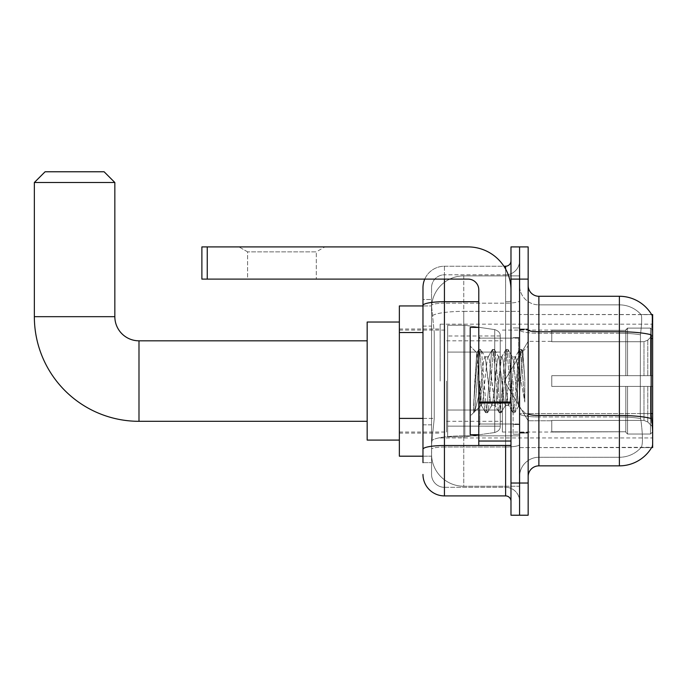 <?xml version="1.0" encoding="UTF-8"?>
<svg xmlns="http://www.w3.org/2000/svg" width="687" height="687" viewBox="0 0 687 687"><rect width="100%" height="100%" fill="white"/><g stroke="black" fill="none" stroke-linecap="round" stroke-linejoin="round"><path stroke-width="0.52" stroke-dasharray="3.44 2.58" d="M652.65 381.062L652.65 324.178L652.65 381.062M440.144 381.062L440.144 324.178L440.144 381.062M422.977 418.4L434.244 418.4L431.694 443.313L434.244 418.4L434.244 332.542L434.244 418.4L399.362 418.4L399.362 456.194L431.634 456.194L431.556 454.047A32.195 32.195 0 0 0 463.759 486.241L519.57 486.241L519.57 435.859L519.57 486.241L463.759 486.241L463.759 435.859L463.759 486.241A32.195 32.195 0 0 1 431.556 454.047L431.556 447.495L431.634 456.194L422.977 456.194M431.694 443.313L431.556 447.495L431.694 443.313M651.783 422.917C652.865 436.365 652.865 444.489 651.783 447.289A37.562 37.562 0 0 1 619.382 465.855L619.382 416.957A28.974 5.032 180 0 1 640.628 418.572L640.224 413.6L640.628 418.572A28.974 5.032 180 0 0 619.382 416.957L619.382 457.267A28.974 28.974 0 0 0 641.263 447.289C642.843 444.48 642.843 436.365 641.263 422.917L640.628 418.572L641.263 422.917C642.843 436.348 642.843 444.472 641.263 447.289A28.974 28.974 0 0 1 619.382 457.267L619.382 331.752L538.883 331.752L538.883 296.277L619.382 296.277L619.382 331.752A37.562 6.526 180 0 1 651.25 334.818L651.096 413.6L651.783 422.917C652.865 436.348 652.865 444.472 651.783 447.289L519.57 447.606L519.57 413.6L519.57 447.606L652.65 447.606L652.65 314.526L519.57 314.526L519.57 338.468L519.57 314.526L651.671 314.655C652.315 316.406 652.178 323.122 651.25 334.818C652.178 323.148 652.315 316.424 651.671 314.655A37.562 37.562 0 0 0 651.594 314.526L640.98 314.526L651.594 314.526A37.562 37.562 0 0 1 651.671 314.655M399.362 381.062L399.362 440.092L399.362 381.062M519.57 275.882L519.57 435.859L519.57 275.882L463.759 275.882L519.57 275.882M652.65 413.6L519.57 413.6L519.57 329.889L519.57 413.6A19.322 3.358 0 0 0 538.883 416.957L538.883 331.752A10.734 1.863 0 0 1 528.157 329.889L528.157 413.6L528.157 329.889M431.608 306.376L434.244 332.542L431.608 306.376A32.195 32.195 0 0 1 463.759 275.882A32.195 32.195 0 0 0 431.608 306.376A32.195 32.195 0 0 1 463.759 275.882L463.759 311.357L519.57 311.357L463.759 311.357L463.759 275.882M422.977 326.102L431.556 326.102L431.556 424.841L431.556 299.498L431.556 326.102L422.977 326.102L422.977 424.841L422.977 305.938L431.634 305.938L399.362 305.938L399.362 418.4M528.157 381.062L528.157 433.119L528.157 381.062M519.57 381.062L519.57 434.193L519.57 381.062M513.129 381.062L513.129 434.193L513.129 381.062M651.594 447.606L640.98 447.606L651.594 447.606M619.382 457.267L538.883 457.267L538.883 422.917L538.883 457.267L619.382 457.267M528.157 476.58L528.157 413.6L528.157 476.58A10.734 10.734 0 0 1 538.883 465.855L538.883 416.957A19.322 3.358 0 0 1 519.57 413.6L651.096 413.6L640.224 413.6L640.456 334.818C641.838 323.156 642.053 316.432 641.1 314.655A28.974 28.974 0 0 0 619.382 304.865A28.974 28.974 0 0 1 641.1 314.655C642.053 316.415 641.838 323.139 640.456 334.818L640.224 413.6L651.096 413.6M519.57 285.543L519.57 329.889L519.57 285.543A19.322 19.322 0 0 0 538.883 304.865A19.322 19.322 0 0 1 519.57 285.543A19.322 19.322 0 0 0 538.883 304.865L538.883 416.957L538.883 304.865L619.382 304.865L538.883 304.865M519.57 279.102L519.57 246.908L528.157 246.908L528.157 279.102L519.57 279.102L519.57 246.908L510.982 246.908L510.982 279.102L519.57 279.102L519.57 483.021L519.57 279.102M510.982 279.102L510.982 515.224L519.57 515.224L519.57 483.021L519.57 515.224L528.157 515.224L528.157 279.102M619.382 465.855L538.883 465.855M538.883 296.277A10.734 10.734 0 0 1 528.157 285.543M519.57 476.58A19.322 19.322 0 0 1 538.883 457.267A19.322 19.322 0 0 0 519.57 476.58A19.322 19.322 0 0 1 538.883 457.267M422.977 462.634L431.556 462.634L422.977 462.634L422.977 424.841L431.556 424.841L431.556 462.634L431.556 424.841L422.977 424.841M422.977 474.434A21.469 21.469 0 0 0 444.437 495.902L444.437 487.315A12.881 12.881 0 0 1 431.556 474.434L431.556 305.432L431.556 474.434A12.881 12.881 0 0 0 444.437 487.315L505.615 487.315L505.615 452.973L505.615 495.902A5.367 5.367 0 0 1 510.982 501.27L510.982 260.862L510.982 501.27M519.57 452.973L519.57 300.769L519.57 452.973M510.982 381.062L510.982 338.133L510.982 381.062M519.57 260.862L519.57 300.769L519.57 260.862A13.955 13.955 0 0 1 505.615 274.809A13.955 13.955 0 0 0 519.57 260.862A13.955 13.955 0 0 1 505.615 274.809L505.615 487.315L444.437 487.315L444.437 447.005L505.615 447.005A13.955 2.422 0 0 0 519.57 444.583A13.955 2.422 0 0 1 505.615 447.005L505.615 274.809L444.437 274.809L505.615 274.809M424.764 279.102A21.469 21.469 0 0 1 444.437 266.23L505.615 266.23A5.367 5.367 0 0 0 510.982 260.862A5.367 5.367 0 0 1 505.615 266.23L505.615 452.973L505.615 447.005L444.437 447.005L444.437 274.809L444.437 303.19L505.615 303.19A13.955 2.422 0 0 0 519.57 300.769A13.955 2.422 0 0 1 505.615 303.19L444.437 303.19L444.437 452.973L444.437 445.519L505.615 445.519A5.367 0.936 0 0 0 510.982 444.583A5.367 0.936 0 0 1 507.478 445.459M444.437 495.902L505.615 495.902M478.787 301.705L444.437 301.705A21.469 3.727 180 0 0 422.977 305.432L422.977 299.498L431.556 299.498L422.977 299.498L422.977 449.246A21.469 3.727 180 0 1 444.437 445.519L444.437 266.23A21.469 21.469 0 0 0 422.977 287.69A21.469 21.469 0 0 1 444.437 266.23L503.906 266.23M422.977 449.246L422.977 452.973M431.556 287.69L431.556 305.432L431.556 287.69A12.881 12.881 0 0 1 444.437 274.809A12.881 12.881 0 0 0 431.556 287.69A12.881 12.881 0 0 1 444.437 274.809M519.57 501.27A13.955 13.955 0 0 0 505.615 487.315A13.955 13.955 0 0 1 519.57 501.27A13.955 13.955 0 0 0 505.615 487.315M478.787 381.062L478.787 434.725L478.787 381.062M478.787 434.725L470.2 434.725L470.2 327.398L470.2 416.056L470.2 327.398L478.787 327.398M479.114 381.062L476.752 352.895L474.786 381.062L473.549 412.509L474.82 411.178L480.926 387.219L480.926 405.321L481.467 381.062L480.926 387.219L474.82 411.178L473.549 412.698L473.549 405.656L475.507 381.062L477.774 353.668L478.633 349.666L477.774 353.668L473.549 405.656L476.752 352.895L478.908 349.434L476.752 352.895L470.2 346.076L476.95 352.826L480.926 405.321L481.467 405.321L480.926 404.634L480.926 405.321L474.133 412.114L481.467 405.321L480.926 404.634L479.114 381.062M491.686 381.062L489.419 360.057L488.285 356.811L487.925 357.111L487.143 360.057L482.6 402.067L481.467 405.321L482.6 402.067L487.143 360.057L487.925 357.111L492.261 349.666L491.403 353.668L486.86 408.456L485.726 412.698L484.593 408.456L480.05 353.668L478.908 349.434L480.617 349.434L479.474 353.668L474.932 408.456L473.798 412.698L474.82 411.178L474.082 412.458L474.932 408.456L479.474 353.668L480.891 349.666L478.908 349.434L480.05 353.668L484.593 408.456L485.451 412.458L487.427 412.698L486.293 408.456L481.75 353.668L480.891 349.666L485.237 357.111L484.876 356.811L483.734 360.057L481.467 381.062L483.734 360.057L484.876 356.811L488.285 356.811L492.261 349.666L491.403 353.668L486.86 408.456L485.726 412.698L487.427 412.698L486.293 408.456L481.75 353.668L480.891 349.666L484.876 356.811L488.285 356.811L489.419 360.057L494.734 405.012L491.686 381.062M488.285 381.062L485.237 357.111L490.552 402.067L491.686 405.321L490.552 402.067L488.285 381.062M505.323 381.062L503.047 360.057L501.914 356.811L501.553 357.111L496.229 402.067L495.095 405.321L494.734 405.012L499.08 412.458L498.221 408.456L493.678 353.668L492.261 349.666L494.245 349.434L493.111 353.668L488.569 408.456L487.427 412.698L492.047 405.012L495.095 405.321L499.08 412.458L498.221 408.456L493.678 353.668L492.545 349.434L494.245 349.434L493.111 353.668L488.569 408.456L487.71 412.458L491.686 405.321L495.095 405.321L496.229 402.067L500.78 360.057L501.553 357.111L505.89 349.666L505.039 353.668L500.488 408.456L499.08 412.458L501.063 412.698L499.921 408.456L495.379 353.668L494.245 349.434L498.865 357.111L498.504 356.811L497.371 360.057L492.828 402.067L492.047 405.012L492.828 402.067L497.371 360.057L498.504 356.811L501.914 356.811L505.89 349.666L505.039 353.668L500.488 408.456L499.355 412.698L501.063 412.698L499.921 408.456L495.379 353.668L494.52 349.666L498.504 356.811L501.914 356.811L503.047 360.057L507.59 402.067L508.371 405.012L505.323 381.062M501.914 381.062L498.865 357.111L504.181 402.067L505.323 405.321L504.181 402.067L501.914 381.062M517.423 365.484L517.423 399.387L513.266 360.057L512.133 356.811L510.999 360.057L506.456 402.067L505.323 405.321L508.724 405.321L512.708 412.458L511.849 408.456L507.307 353.668L505.89 349.666L507.873 349.434L506.74 353.668L502.197 408.456L501.063 412.698L505.675 405.012L508.724 405.321L512.708 412.458L511.849 408.456L507.307 353.668L506.173 349.434L507.873 349.434L506.74 353.668L502.197 408.456L501.338 412.458L505.675 405.012L506.456 402.067L510.999 360.057L512.133 356.811L515.542 356.811L514.408 360.057L509.866 402.067L508.724 405.321L509.866 402.067L514.408 360.057L515.181 357.111L519.527 349.666L518.668 353.668L514.125 408.456L512.708 412.458L514.692 412.698L513.558 408.456L509.007 353.668L507.873 349.434L512.493 357.111L515.542 356.811L519.527 349.666L518.668 353.668L514.125 408.456L512.983 412.698L514.692 412.698L513.558 408.456L509.007 353.668L508.157 349.666L512.493 357.111L513.266 360.057L518.393 406.283L522.901 351.581L524.799 379.241L524.799 402.024L521.038 381.062L515.542 356.811L517.423 365.484L517.423 399.387L518.608 406.206L522.713 351.521L524.799 379.241L522.644 353.668L521.502 349.434L520.368 353.668L515.825 408.456L514.692 412.698L515.825 408.456L520.368 353.668L521.502 349.434L522.644 353.668L524.799 379.241L524.799 402.024L520.935 353.668L519.527 349.666L521.502 349.434L519.801 349.434L520.935 353.668L524.799 402.024L521.038 381.062L517.423 365.484M247.603 251.863L239.016 246.908L324.882 246.908L239.016 246.908L324.882 246.908L239.016 246.908L247.603 251.863L247.603 279.102L316.295 279.102L247.603 279.102L316.295 279.102L247.603 279.102L247.603 251.863L316.295 251.863L324.882 246.908L316.295 251.863L247.603 251.863L316.295 251.863L316.295 279.102L316.295 251.863L247.603 251.863M478.787 445.459L510.982 445.459L478.787 445.459L478.787 441.028L478.787 445.459L510.982 445.459L510.982 289.837A42.929 42.929 0 0 0 468.053 246.908L201.884 246.908L207.251 246.908L201.884 246.908L201.884 279.102L201.884 246.908L201.884 279.102L468.053 279.102A10.734 10.734 0 0 1 478.787 289.837L478.787 445.459M478.787 402.994L510.982 402.994L478.787 402.994L510.982 402.994L510.982 289.837A42.929 42.929 0 0 0 468.053 246.908L207.251 246.908L207.251 279.102L468.053 279.102A10.734 10.734 0 0 1 478.787 289.837L478.787 402.058L510.982 402.058L510.982 445.459L510.982 289.837A42.929 42.929 0 0 0 468.053 246.908L207.251 246.908L207.251 279.102L201.884 279.102L468.053 279.102A10.734 10.734 0 0 1 478.787 289.837L478.787 402.058L510.982 402.058L510.982 289.837M367.167 440.092L399.362 440.092L367.167 440.092L399.362 440.092L367.167 440.092L367.167 322.031L367.167 440.092L367.167 322.031L367.167 440.092L367.167 322.031L367.167 440.092L367.167 322.031L367.167 440.092L367.167 340.821L138.989 340.821L138.989 421.311A104.639 104.639 0 0 1 34.35 316.673L34.35 182.51L114.841 182.51L34.35 182.51L114.841 182.51L34.35 182.51L114.841 182.51L34.35 182.51L114.841 182.51L34.35 182.51L114.841 182.51L104.115 171.776L45.084 171.776L104.115 171.776L114.841 182.51L114.841 316.673L114.841 182.51L104.115 171.776L45.084 171.776L34.35 182.51L45.084 171.776L104.115 171.776L45.084 171.776L104.115 171.776L114.841 182.51L114.841 316.673L114.841 182.51M367.167 322.031L399.362 322.031L367.167 322.031L399.362 322.031L367.167 322.031L367.167 381.062L367.167 340.821L138.989 340.821A24.148 24.148 0 0 1 114.841 316.673L34.35 316.673L34.35 182.51L45.084 171.776L104.115 171.776L45.084 171.776L34.35 182.51L34.35 316.673L34.35 182.51M551.764 375.695L551.764 381.062L551.764 375.695L643.985 375.695L551.764 375.695L625.823 375.695L625.823 329.829L625.823 375.695L627.54 375.695L627.54 328.103L627.54 375.695L551.764 375.695L551.764 386.429L625.823 386.429L625.823 431.762L625.823 386.429L551.764 386.429L551.764 375.695L551.764 386.429L551.764 375.695L652.65 375.695L652.65 330.258L652.65 375.695L650.503 375.695L650.503 328.103L650.503 375.695L627.54 375.695L652.65 375.695L652.65 335.23L652.65 375.695L551.764 375.695L625.823 375.695L625.823 329.829L625.823 330.37L551.764 330.086L625.823 330.37L625.823 375.695L625.823 329.829L627.54 328.103L625.823 329.829L625.823 375.695L627.54 375.695L627.54 328.103L650.503 328.103L627.54 328.103L627.54 375.695L551.764 375.695L551.764 386.429L652.65 386.429L652.65 431.865L652.65 386.429L650.503 386.429L650.503 434.029L652.65 431.865L650.503 434.029L650.503 386.429L627.54 386.429L627.54 434.029L650.503 434.029L627.54 434.029L627.54 386.429L625.823 386.429L625.823 432.303L627.54 434.029L625.823 432.303L625.823 386.429L652.65 386.429L652.65 431.865L652.65 426.902L647.781 421.998L643.985 420.41L647.781 421.998L652.65 426.902L652.65 386.429L551.764 386.429L625.823 386.429L625.823 431.762L551.764 432.046L625.823 431.762L625.823 432.303L625.823 386.429L551.764 386.429L551.764 375.695L551.764 386.429L551.764 375.695L652.65 375.695L652.65 330.258L650.503 328.103L652.65 330.258L652.65 375.695L650.503 375.695L650.503 328.103L650.503 375.695L627.54 375.695L652.65 375.695L652.65 335.23L647.781 340.134L652.65 335.23L652.65 375.695L551.764 375.695L625.823 375.695L625.823 329.829L625.823 330.37L551.764 330.37L551.764 341.714L643.985 341.714L551.764 341.714L551.764 330.086L625.823 330.37L625.823 375.695L625.823 329.829L627.54 328.103L625.823 329.829L625.823 375.695L627.54 375.695L627.54 328.103L650.503 328.103L627.54 328.103L627.54 375.695L551.764 375.695L551.764 386.429L652.65 386.429L652.65 431.865L652.65 386.429L650.503 386.429L650.503 434.029L652.65 431.865L650.503 434.029L650.503 386.429L627.54 386.429L627.54 434.029L650.503 434.029L627.54 434.029L627.54 386.429L625.823 386.429L625.823 432.303L627.54 434.029L625.823 432.303L625.823 386.429L652.65 386.429L652.65 431.865L652.65 426.902L647.781 421.998L643.985 420.41L551.764 420.41L643.985 420.41L647.781 421.998L652.65 426.902L652.65 386.429L551.764 386.429L625.823 386.429L625.823 431.762L551.764 431.762L551.764 420.41L551.764 432.046L625.823 431.762L625.823 432.303L625.823 386.429L551.764 386.429L551.764 375.695L551.764 386.429L551.764 375.695L652.65 375.695L652.65 330.258L650.503 328.103L652.65 330.258L652.65 375.695L650.503 375.695L650.503 328.103L650.503 375.695L627.54 375.695L652.65 375.695L652.65 335.23L647.781 340.134L643.985 341.714L647.781 340.134L652.65 335.23L652.65 375.695L551.764 375.695L625.823 375.695L625.823 329.829L625.823 330.37L551.764 330.37L551.764 341.714L643.985 341.714L551.764 341.714L551.764 330.086L625.823 330.37L625.823 375.695L625.823 329.829L627.54 328.103L625.823 329.829L625.823 375.695L627.54 375.695L627.54 328.103L650.503 328.103L627.54 328.103L627.54 375.695L551.764 375.695L551.764 386.429L652.65 386.429L652.65 431.865L652.65 386.429L650.503 386.429L650.503 434.029L652.65 431.865L650.503 434.029L650.503 386.429L627.54 386.429L627.54 434.029L650.503 434.029L627.54 434.029L627.54 386.429L625.823 386.429L625.823 432.303L627.54 434.029L625.823 432.303L625.823 386.429L652.65 386.429L652.65 431.865L652.65 426.902L647.781 421.998L643.985 420.41L551.764 420.41L643.985 420.41L647.781 421.998L652.65 426.902L652.65 386.429L551.764 386.429L625.823 386.429L625.823 431.762L551.764 431.762L551.764 420.41L551.764 432.046L625.823 431.762L625.823 432.303L625.823 386.429L551.764 386.429L551.764 375.695L551.764 386.429L551.764 375.695L652.65 375.695L652.65 330.258L650.503 328.103L652.65 330.258L652.65 375.695L650.503 375.695L650.503 328.103L650.503 375.695L627.54 375.695L652.65 375.695L652.65 335.23L647.781 340.134L643.985 341.714L647.781 340.134L652.65 335.23L652.65 375.695L551.764 375.695L625.823 375.695L625.823 329.829L625.823 330.37L551.764 330.37L551.764 341.714L643.985 341.714L551.764 341.714L551.764 330.086L625.823 330.37L625.823 375.695L625.823 329.829L627.54 328.103L625.823 329.829L625.823 375.695L627.54 375.695L627.54 328.103L650.503 328.103L627.54 328.103L627.54 375.695L551.764 375.695L551.764 386.429L652.65 386.429L652.65 431.865L652.65 386.429L650.503 386.429L650.503 434.029L652.65 431.865L650.503 434.029L650.503 386.429L627.54 386.429L627.54 434.029L650.503 434.029L627.54 434.029L627.54 386.429L625.823 386.429L625.823 432.303L627.54 434.029L625.823 432.303L625.823 386.429L652.65 386.429L652.65 431.865L652.65 426.902L647.781 421.998L643.985 420.41L551.764 420.41L643.985 420.41L647.781 421.998L652.65 426.902L652.65 386.429L551.764 386.429L625.823 386.429L625.823 431.762L551.764 431.762L551.764 420.41L551.764 432.046L625.823 431.762L625.823 386.429L551.764 386.429L551.764 375.695M502.395 381.062L502.395 432.046L502.395 381.062M446.584 381.062L446.584 432.046L446.584 381.062M464.833 410.045L464.833 436.872L464.833 410.045L494.734 410.045L464.833 410.045L464.833 436.872L464.833 325.252L464.833 352.087L447.658 352.087L500.248 352.087L447.658 352.087L447.658 325.252L447.658 436.872L447.658 410.045L500.248 410.045L500.248 335.986L500.248 352.087L447.658 352.087L447.658 335.986L447.658 426.138L447.658 410.045L500.248 410.045L500.248 335.986L500.248 352.087L447.658 352.087L447.658 325.252L447.658 436.872L447.658 410.045L500.248 410.045L500.248 335.986L500.248 352.087L447.658 352.087L447.658 335.986L447.658 426.138L447.658 410.045L464.833 410.045L464.833 325.252L464.833 352.087L447.658 352.087L447.658 325.252L447.658 436.872L447.658 410.045L500.248 410.045L500.248 335.986L500.248 352.087L447.658 352.087L447.658 335.986L447.658 426.138L447.658 410.045L500.248 410.045L500.248 335.986L500.248 352.087L447.658 352.087L447.658 325.252L447.658 436.872L447.658 410.045L500.248 410.045L500.248 426.155L447.658 426.138L447.658 410.045L464.833 410.045L464.833 436.872L464.833 325.252L464.833 352.087L447.658 352.087L447.658 335.986L447.658 426.138L447.658 410.045L500.248 410.045L500.248 426.155L447.658 426.138L447.658 325.252L447.658 436.872L447.658 410.045L500.248 410.045L500.248 426.155L447.658 426.138M138.989 421.311L367.167 421.311L138.989 421.311A104.639 104.639 0 0 1 34.35 316.673L114.841 316.673L34.35 316.673A104.639 104.639 0 0 0 138.989 421.311A104.639 104.639 0 0 1 34.35 316.673M138.989 340.821L367.167 340.821L138.989 340.821A24.148 24.148 0 0 1 114.841 316.673A24.148 24.148 0 0 0 138.989 340.821A24.148 24.148 0 0 1 114.841 316.673M643.985 341.714L647.781 340.134L643.985 341.714L551.764 341.714L643.985 341.714L647.781 340.134L652.65 335.23L652.65 330.258L650.503 328.103L652.65 330.258L652.65 335.23L647.781 340.134L643.985 341.714L551.764 341.714L551.764 330.37L551.764 341.714L643.985 341.714L647.781 340.134L652.65 335.23L652.65 375.695L652.65 330.258L652.65 375.695L650.503 375.695L650.503 328.103L650.503 375.695L627.54 375.695L652.65 375.695L652.65 330.258L650.503 328.103L627.54 328.103L625.823 330.37L627.54 328.103L650.503 328.103L652.65 330.258L652.65 335.23L647.781 340.134L643.985 341.714L643.985 375.695L652.65 375.695L643.985 375.695L643.985 341.714M494.734 352.087L494.734 329.605C498.582 330.919 500.419 333.04 500.248 335.977L500.248 352.087L464.833 352.087L464.833 325.252L464.833 352.087L494.734 352.087L464.833 352.087M551.764 420.41L643.985 420.41L551.764 420.41L551.764 431.762L551.764 420.41L643.985 420.41L647.781 421.998L643.985 420.41L551.764 420.41L551.764 432.046L625.823 431.762L551.764 431.762L551.764 420.41M464.833 381.062L464.833 325.252L464.833 381.062M494.734 410.045L500.248 410.045L500.248 426.155C500.419 429.092 498.582 431.213 494.734 432.527L494.734 410.045L500.248 410.045L500.248 426.155C500.419 429.092 498.582 431.213 494.734 432.527L494.734 410.045L494.734 432.527L494.734 410.045L494.734 432.527L464.833 436.872L447.658 436.872L464.833 436.872L494.734 432.527C498.582 431.213 500.419 429.092 500.248 426.155C500.419 429.092 498.582 431.213 494.734 432.527L464.833 436.872L447.658 436.872L464.833 436.872L494.734 432.527C498.582 431.213 500.419 429.092 500.248 426.155M551.764 341.714L551.764 330.086L625.823 330.37L551.764 330.37L551.764 341.714M625.823 386.429L625.823 432.303L627.54 434.029L650.503 434.029L652.65 431.865L652.65 386.429L652.65 431.865L650.503 434.029L650.503 386.429L650.503 434.029L627.54 434.029L627.54 386.429L627.54 434.029L625.823 432.303L625.823 386.429L627.54 386.429L625.823 386.429M625.823 431.762L625.823 432.303L625.823 431.762M650.503 386.429L627.54 386.429L650.503 386.429M652.65 386.429L652.65 431.865L652.65 426.902L647.781 421.998L652.65 426.902L652.65 386.429L647.781 386.429L652.65 386.429M643.985 386.429L551.764 386.429L551.764 381.062L551.764 386.429L643.985 386.429L643.985 420.41L643.985 386.429M104.115 171.776L45.084 171.776M510.982 402.994L510.982 445.459M463.759 435.859A32.195 5.59 180 0 0 431.951 440.582A32.195 5.59 180 0 1 463.759 435.859L519.57 435.859L463.759 435.859L463.759 311.357L463.759 435.859M652.65 338.468L651.096 338.468M432.398 315.685A32.195 5.59 180 0 1 463.759 311.357A32.195 5.59 180 0 0 432.398 315.685M431.556 454.047A32.195 32.195 0 0 0 463.759 486.241M422.977 332.542L399.362 332.542M651.362 418.572A37.562 6.526 180 0 0 619.382 415.463L538.883 415.463A10.734 1.863 0 0 1 528.157 413.6M619.382 304.865A28.974 28.974 0 0 1 641.1 314.655A28.974 28.974 0 0 0 619.382 304.865L619.382 333.247L619.382 304.865M640.456 334.818A28.974 5.032 180 0 0 619.382 333.247A28.974 5.032 180 0 1 640.456 334.818M619.382 416.957L619.382 333.247L619.382 416.957L538.883 416.957L619.382 416.957M528.157 483.021L510.982 483.021M619.382 333.247L538.883 333.247A19.322 3.358 0 0 1 519.57 329.889A19.322 3.358 0 0 0 538.883 333.247L619.382 333.247M505.615 445.459L505.615 269.055M444.437 266.23L444.437 279.102M510.982 300.769A5.367 0.936 0 0 1 505.615 301.705A5.367 0.936 -0 0 0 510.982 300.769M444.437 303.19A12.881 2.233 180 0 0 431.556 305.432A12.881 2.233 180 0 1 444.437 303.19M444.437 447.005A12.881 2.233 180 0 0 431.556 449.246A12.881 2.233 180 0 1 444.437 447.005M444.437 487.315A12.881 12.881 0 0 1 431.556 474.434M518.496 381.062L518.496 338.133L518.496 381.062M479.852 381.062L479.852 423.991L479.852 381.062M478.787 441.028L510.982 441.028M647.781 386.429L647.781 421.998L647.781 386.429M647.781 340.134L647.781 375.695L647.781 340.134M447.658 325.252L464.833 325.252L494.734 329.605C498.582 330.919 500.419 333.04 500.248 335.977L500.248 352.087L500.248 335.977C500.419 333.04 498.582 330.919 494.734 329.605L464.833 325.252L447.658 325.252L464.833 325.252L494.734 329.605C498.582 330.919 500.419 333.04 500.248 335.977L500.248 352.087L500.248 335.977C500.419 333.04 498.582 330.919 494.734 329.605L464.833 325.252L447.658 325.252L464.833 325.252L494.734 329.605L494.734 432.527L494.734 329.605L494.734 432.527L494.734 329.605L494.734 432.527L464.833 436.872L447.658 436.872M510.982 402.058L478.787 402.058M207.251 279.102L207.251 246.908M440.144 324.178L652.65 324.178M399.362 329.013L440.144 329.013M399.362 433.119L440.144 433.119M440.144 437.945L652.65 437.945M519.57 329.013L528.157 329.013L519.57 329.013M513.129 434.193L519.57 434.193L513.129 434.193M519.57 337.6L513.129 337.6L519.57 337.6M519.57 424.532L513.129 424.532L519.57 424.532M513.129 327.939L519.57 327.939L513.129 327.939M519.57 433.119L528.157 433.119L519.57 433.119M510.982 338.133L478.787 338.133L510.982 338.133M510.982 423.991L478.787 423.991L510.982 423.991M519.57 432.578L528.157 432.578L519.57 432.578M479.852 338.133L518.496 338.133L519.57 337.059L518.496 338.133L479.852 338.133L478.787 337.059M479.852 423.991L518.496 423.991L519.57 425.064L518.496 423.991L479.852 423.991L478.787 425.064M522.713 351.521L528.157 346.076L522.713 351.521M518.384 406.283L528.157 416.056L518.384 406.283M473.549 412.698L470.2 416.056L473.549 412.698M519.57 329.545L528.157 329.545L519.57 329.545M518.608 406.206L514.967 412.458L518.608 406.206M522.901 351.581L521.785 349.666L522.901 351.581M481.106 405.012L485.451 412.458L481.106 405.012M551.764 420.77L528.157 420.77L551.764 420.77L528.157 420.77L551.764 420.77L528.157 420.77L504.292 381.062L528.157 341.353L504.292 381.062L528.157 420.77L504.292 381.062L528.157 341.353L504.292 381.062L528.157 420.77L504.292 381.062L528.157 341.353L551.764 341.353M502.395 432.046L551.764 432.046M446.584 421.311L502.395 421.311M399.362 432.046L446.584 432.046M399.362 330.086L446.584 330.086M446.584 340.821L502.395 340.821M502.395 330.086L551.764 330.086M500.248 335.977L447.658 335.986"/><path stroke-width="1.03" d="M538.883 465.855L619.382 465.855A37.562 37.562 0 0 0 651.783 447.289L652.65 447.606L652.65 314.526L651.671 314.655A37.562 37.562 0 0 0 619.382 296.277A37.562 37.562 0 0 1 651.594 314.526A37.562 37.562 0 0 0 619.382 296.277L538.883 296.277A10.734 10.734 0 0 1 528.157 285.543A10.734 10.734 0 0 0 538.883 296.277L538.883 465.855A10.734 10.734 0 0 0 528.157 476.58M422.977 462.634L422.977 305.432L422.977 305.938L399.362 305.938L399.362 456.194L422.977 456.194M519.57 483.021L519.57 515.224L528.157 515.224L528.157 483.021L519.57 483.021L519.57 515.224L510.982 515.224L510.982 483.021L519.57 483.021L519.57 279.102L519.57 483.021M510.982 483.021L510.982 246.908L519.57 246.908L519.57 279.102L519.57 246.908L528.157 246.908L528.157 483.021M651.783 422.917L651.096 413.6L651.25 334.818A37.562 6.526 180 0 0 619.382 331.752L619.382 296.277A37.562 37.562 0 0 1 651.671 314.655M444.437 279.102L444.437 495.902L505.615 495.902L505.615 445.459M503.906 266.23L505.615 266.23A5.367 5.367 0 0 0 510.982 260.862M422.977 326.102L422.977 287.69A21.469 21.469 0 0 1 424.764 279.102M422.977 452.973L422.977 424.841M478.787 301.705L444.437 301.705A21.469 3.727 180 0 0 422.977 305.432L422.977 287.69M510.982 501.27A5.367 5.367 0 0 0 505.615 495.902M444.437 495.902A21.469 21.469 0 0 1 422.977 474.434M478.787 327.398L470.2 327.398L470.2 434.725L478.787 434.725M367.167 421.311L138.989 421.311A104.639 104.639 0 0 1 34.35 316.673L34.35 182.51L45.084 171.776L104.115 171.776L114.841 182.51L34.35 182.51M138.989 421.311L138.989 340.821A24.148 24.148 0 0 1 114.841 316.673L114.841 182.51M399.362 322.031L367.167 322.031L367.167 440.092L399.362 440.092M510.982 445.459L478.787 445.459L478.787 402.058L510.982 402.058M510.982 289.837A42.929 42.929 0 0 0 468.053 246.908L207.251 246.908L207.251 279.102L468.053 279.102A10.734 10.734 0 0 1 478.787 289.837L478.787 402.058M207.251 279.102L201.884 279.102L201.884 246.908L207.251 246.908M652.65 338.468L651.096 338.468M652.65 413.6L651.096 413.6M422.977 332.542L399.362 332.542M422.977 418.4L399.362 418.4M619.382 465.855L619.382 331.752L538.883 331.752A10.734 1.863 0 0 1 528.157 329.889M651.362 418.572A37.562 6.526 180 0 0 619.382 415.463L538.883 415.463A10.734 1.863 -0 0 1 528.157 413.6M528.157 279.102L510.982 279.102M507.478 445.459A5.367 0.936 0 0 1 505.615 445.519L444.437 445.519A21.469 3.727 180 0 0 422.977 449.246M505.615 269.055L505.615 266.23M34.35 316.673L114.841 316.673M510.982 402.994L478.787 402.994M478.787 441.028L510.982 441.028M479.852 338.133L478.787 337.059M479.852 423.991L478.787 425.064M367.167 340.821L138.989 340.821"/></g></svg>
